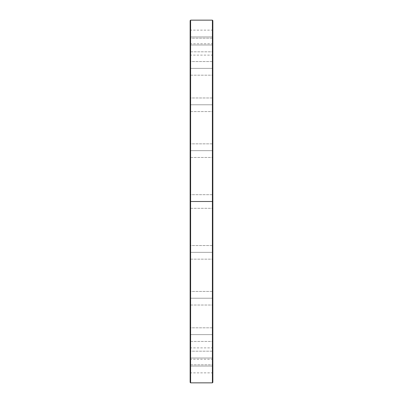 <?xml version="1.0" encoding="UTF-8"?>
<svg xmlns="http://www.w3.org/2000/svg" width="403" height="403" viewBox="0 0 403 403"><rect width="100%" height="100%" fill="white"/><g stroke="black" fill="none" stroke-linecap="round" stroke-linejoin="round"><path stroke-width="0.3" stroke-dasharray="2.02 1.51" d="M212.849 382.397L212.849 334.626L212.849 341.89L212.849 334.626L212.849 341.89L212.849 334.626L212.396 334.626L212.396 341.437L212.396 334.626L212.849 334.626L212.849 341.89L212.849 334.626L212.849 341.89L212.849 334.626L212.396 334.626L212.396 341.437L212.396 334.626L212.849 334.626L212.849 327.362L212.849 341.336L212.849 201.5L212.849 382.397L212.849 201.5L212.849 348.348L212.849 201.5L212.849 348.348L212.849 201.5L212.396 201.5L212.396 382.85L212.396 201.5L212.849 201.5L212.849 208.764L212.849 201.5L212.849 208.764L212.849 201.5L212.396 201.5L212.396 347.895L212.396 201.5L212.396 347.895L212.396 201.5L212.849 201.5L212.849 208.764L212.849 201.5L212.849 208.764L212.849 201.5L212.396 201.5L212.396 208.311L212.396 201.5L212.849 201.5L212.849 20.603M212.849 252.349L212.849 259.613L212.849 252.349L212.849 259.613L212.849 252.349L212.396 252.349L212.396 259.159L212.396 252.349L212.849 252.349L212.849 259.613L212.849 252.349L212.849 259.613L212.849 252.349L212.396 252.349L212.396 259.159L212.396 252.349L212.849 252.349L212.849 245.084L212.849 259.613L212.849 245.084L212.849 259.613L212.849 245.084L212.849 252.349L212.849 245.084L212.849 252.349L212.396 252.349L212.396 245.543L212.396 252.349L190.604 252.349L190.604 259.159L190.604 252.349L190.151 252.349L190.151 259.613L190.151 252.349L190.151 259.613L190.151 252.349L190.604 252.349L190.604 259.159L190.604 252.349L190.151 252.349L190.151 259.613L190.151 252.349L190.151 259.613L190.151 252.349L212.396 252.349L212.396 245.543L212.396 252.349L190.604 252.349L190.604 245.543L190.604 252.349L212.396 252.349L190.604 252.349L190.604 245.543L190.604 252.349L212.396 252.349L212.396 259.159L212.396 252.349L190.604 252.349L190.604 259.159L190.604 252.349L212.396 252.349L212.396 259.159L212.849 245.084L212.849 252.349L212.849 245.084L212.849 252.349L212.396 252.349L212.396 245.543L212.396 252.349L212.849 252.349M212.849 150.651L212.849 157.916L212.849 150.651L212.849 157.916L212.849 150.651L212.396 150.651L212.396 157.457L212.396 150.651L212.849 150.651L212.849 157.916L212.849 150.651L212.849 157.916L212.849 150.651L212.396 150.651L212.396 157.457L212.396 150.651L212.849 150.651L212.849 143.387L212.849 157.916L212.849 143.387L212.849 157.916L212.849 143.387L212.849 150.651L212.849 143.387L212.849 150.651L212.396 150.651L212.396 143.841L212.396 150.651L190.604 150.651L190.604 157.457L190.604 150.651L190.151 150.651L190.151 157.916L190.151 150.651L190.151 157.916L190.151 150.651L190.604 150.651L190.604 157.457L190.604 150.651L190.151 150.651L190.151 157.916L190.151 150.651L190.151 157.916L190.151 150.651L212.396 150.651L212.396 143.841L212.396 150.651L190.604 150.651L190.604 143.841L190.604 150.651L212.396 150.651L190.604 150.651L190.604 143.841L190.604 150.651L212.396 150.651L212.396 157.457L212.396 150.651L190.604 150.651L190.604 157.457L190.604 150.651L212.396 150.651L212.396 157.457L212.849 143.387L212.849 150.651L212.849 143.387L212.849 150.651L212.396 150.651L212.396 143.841L212.396 150.651L212.849 150.651M212.849 68.374L212.849 75.638L212.849 68.374L212.849 75.638L212.849 68.374L212.396 68.374L212.396 75.18L212.396 68.374L212.849 68.374L212.849 75.638L212.849 68.374L212.849 75.638L212.849 68.374L212.396 68.374L212.396 75.18L212.396 68.374L212.849 68.374L212.849 61.11L212.849 75.638L212.849 61.11L212.849 75.638L212.849 61.11L212.849 68.374L212.849 61.11L212.849 68.374L212.396 68.374L212.396 61.563L212.396 68.374L190.604 68.374L190.604 75.18L190.604 68.374L190.151 68.374L190.151 75.638L190.151 68.374L190.151 75.638L190.151 68.374L190.604 68.374L190.604 75.18L190.604 68.374L190.151 68.374L190.151 75.638L190.151 68.374L190.151 75.638L190.151 68.374L212.396 68.374L212.396 61.563L212.396 68.374L190.604 68.374L190.604 61.563L190.604 68.374L212.396 68.374L190.604 68.374L190.604 61.563L190.604 68.374L212.396 68.374L212.396 75.18L212.396 68.374L190.604 68.374L190.604 75.18L190.604 68.374L212.396 68.374L212.396 75.18L212.849 61.11L212.849 68.374L212.849 61.11L212.849 68.374L212.396 68.374L212.396 61.563L212.396 68.374L212.849 68.374M212.849 36.945L212.849 44.209L212.849 36.945L212.849 44.209L212.849 36.945L212.396 36.945L212.396 43.756L212.396 36.945L212.849 36.945L212.849 29.681L212.849 44.209L212.849 29.681L212.849 36.945L212.849 29.681L212.849 36.945L212.396 36.945L212.396 30.134L212.396 36.945L190.604 36.945L190.604 43.756L190.604 36.945L190.151 36.945L190.151 44.209L190.151 36.945L190.151 44.209L190.151 36.945L212.396 36.945L190.604 36.945L190.604 30.134L190.604 36.945L212.396 36.945L212.396 43.756L212.396 36.945L212.849 36.945M212.849 298.22L212.849 305.484L212.849 298.22L212.849 305.484L212.849 298.22L212.396 298.22L212.396 305.031L212.396 298.22L212.849 298.22L212.849 305.484L212.849 298.22L212.849 305.484L212.849 298.22L212.396 298.22L212.396 305.031L212.396 298.22L212.849 298.22L212.849 290.961L212.849 348.348L212.849 290.961L212.849 298.22L212.849 290.961L212.849 298.22L212.396 298.22L212.396 291.414L212.396 298.22L190.604 298.22L190.604 305.031L190.604 298.22L190.151 298.22L190.151 305.484L190.151 298.22L190.151 305.484L190.151 298.22L190.604 298.22L190.604 305.031L190.604 298.22L190.151 298.22L190.151 305.484L190.151 298.22L190.151 305.484L190.151 298.22L212.396 298.22L212.396 291.414L212.396 298.22L190.604 298.22L190.604 291.414L190.604 298.22L212.396 298.22L190.604 298.22L190.604 291.414L190.604 298.22L212.396 298.22L212.396 305.031L212.396 298.22L190.604 298.22L190.604 305.031L190.604 298.22L212.396 298.22L212.396 305.031L212.849 290.961L212.849 298.22L212.849 290.961L212.849 298.22L212.396 298.22L212.396 291.414L212.396 298.22L212.849 298.22M212.849 358L212.849 365.264L212.849 358L212.849 365.264L212.849 358L212.396 358L212.396 364.811L212.396 358L212.849 358L212.849 365.264L212.849 358L212.849 365.264L212.849 358L212.396 358L212.396 364.811L212.396 358L212.849 358L212.849 350.736L212.849 365.264L212.849 350.736L212.849 365.264L212.849 350.736L212.849 358L212.849 350.736L212.849 358L212.396 358L212.396 351.189L212.396 358L190.604 358L190.604 364.811L190.604 358L190.151 358L190.151 365.264L190.151 358L190.151 365.264L190.151 358L190.604 358L190.604 364.811L190.604 358L190.151 358L190.151 365.264L190.151 358L190.151 365.264L190.151 358L212.396 358L212.396 351.189L212.396 358L190.604 358L190.604 351.189L190.604 358L212.396 358L190.604 358L190.604 351.189L190.604 358L212.396 358L212.396 364.811L212.396 358L190.604 358L190.604 364.811L190.604 358L212.396 358L212.396 364.811L212.849 350.736L212.849 358L212.849 350.736L212.849 358L212.396 358L212.396 351.189L212.396 358L212.849 358M212.849 366.055L212.849 373.319L212.849 366.055L212.849 373.319L212.849 366.055L212.396 366.055L212.396 372.866L212.396 366.055L212.849 366.055L212.849 358.791L212.849 373.319L212.849 358.791L212.849 366.055L212.849 358.791L212.849 366.055L212.396 366.055L212.396 359.244L212.396 366.055L190.604 366.055L190.604 372.866L190.604 366.055L190.151 366.055L190.151 373.319L190.151 366.055L190.151 373.319L190.151 366.055L212.396 366.055L190.604 366.055L190.604 359.244L190.604 366.055L212.396 366.055L212.396 372.866L212.396 366.055L212.849 366.055M212.849 104.78L212.849 112.039L212.849 104.78L212.849 112.039L212.849 104.78L212.396 104.78L212.396 111.586L212.396 104.78L212.849 104.78L212.849 112.039L212.849 104.78L212.849 112.039L212.849 104.78L212.396 104.78L212.396 111.586L212.396 104.78L212.849 104.78L212.849 97.516L212.849 112.039L212.849 97.516L212.849 112.039L212.849 97.516L212.849 104.78L212.849 97.516L212.849 104.78L212.396 104.78L212.396 97.969L212.396 104.78L190.604 104.78L190.604 111.586L190.604 104.78L190.151 104.78L190.151 112.039L190.151 104.78L190.151 112.039L190.151 104.78L190.604 104.78L190.604 111.586L190.604 104.78L190.151 104.78L190.151 112.039L190.151 104.78L190.151 112.039L190.151 104.78L212.396 104.78L212.396 97.969L212.396 104.78L190.604 104.78L190.604 97.969L190.604 104.78L212.396 104.78L190.604 104.78L190.604 97.969L190.604 104.78L212.396 104.78L212.396 111.586L212.396 104.78L190.604 104.78L190.604 111.586L190.604 104.78L212.396 104.78L212.396 111.586L212.849 97.516L212.849 104.78L212.849 97.516L212.849 104.78L212.396 104.78L212.396 97.969L212.396 104.78L212.849 104.78M212.849 45L212.849 52.264L212.849 45L212.849 52.264L212.849 45L212.396 45L212.396 51.811L212.396 45L212.849 45L212.849 52.264L212.849 45L212.849 52.264L212.849 45L212.396 45L212.396 51.811L212.396 45L212.849 45L212.849 37.736L212.849 52.264L212.849 37.736L212.849 52.264L212.849 37.736L212.849 45L212.849 37.736L212.849 45L212.396 45L212.396 38.189L212.396 45L190.604 45L190.604 51.811L190.604 45L190.151 45L190.151 52.264L190.151 45L190.151 52.264L190.151 45L190.604 45L190.604 51.811L190.604 45L190.151 45L190.151 52.264L190.151 45L190.151 52.264L190.151 45L212.396 45L212.396 38.189L212.396 45L190.604 45L190.604 38.189L190.604 45L212.396 45L190.604 45L190.604 38.189L190.604 45L212.396 45L212.396 51.811L212.396 45L190.604 45L190.604 51.811L190.604 45L212.396 45L212.396 51.811L212.849 37.736L212.849 45L212.849 37.736L212.849 45L212.396 45L212.396 38.189L212.396 45L212.849 45M190.151 382.397L190.151 201.5L190.151 208.764L190.151 201.5L190.151 208.764L190.151 201.5L212.396 201.5L212.396 208.311L212.849 194.236L212.849 208.764L212.849 54.652L212.849 294.658L212.849 194.236L212.849 201.5L212.849 194.236L212.849 201.5L212.396 201.5L212.396 194.689L212.396 201.5L190.604 201.5L190.604 382.85L190.604 201.5L190.604 347.895L190.604 201.5L190.604 347.895L190.604 201.5L190.151 201.5L190.151 382.397L190.151 201.5L190.604 201.5L190.604 208.311L190.604 201.5L190.151 201.5L190.151 348.348L190.151 201.5L190.151 348.348L190.151 201.5L190.604 201.5L190.604 208.311L190.604 201.5L190.151 201.5L190.151 208.764L190.151 201.5L190.151 208.764L190.151 201.5L212.396 201.5L212.396 194.689L212.396 201.5L190.604 201.5L190.604 194.689L190.604 201.5L212.396 201.5L212.396 55.105L212.396 201.5L190.604 201.5L190.604 194.689L190.604 201.5L212.396 201.5L212.396 382.85M190.604 334.626L190.604 341.437L190.604 334.626L190.151 334.626L190.151 341.89L190.151 334.626L190.151 341.89L190.151 334.626L190.604 334.626L190.604 341.437L190.604 334.626L190.151 334.626L190.151 341.89L190.151 334.626L190.151 341.89L190.151 334.626L212.396 334.626L212.396 327.82L212.396 334.626L190.604 334.626L190.604 327.82L190.604 334.626L212.396 334.626L212.396 327.82L212.396 334.626L190.604 334.626L190.604 327.82L190.604 334.626L212.396 334.626L190.604 334.626L190.604 341.437L190.604 334.626L212.396 334.626L212.396 341.437L212.396 334.626L190.604 334.626L190.604 341.437L190.604 327.82L190.604 334.626L190.151 334.626L190.151 327.362L190.151 341.89L190.151 327.362L190.151 341.89L190.151 334.626L190.604 334.626L190.604 327.82L190.604 334.626L190.151 334.626L190.151 327.362L190.151 334.626L190.151 327.362L190.151 334.626L190.604 334.626M190.604 382.85L190.604 20.15M212.849 341.336L212.849 340.666L212.849 341.336M212.849 334.626L212.849 327.362L212.849 340.666L212.849 327.362L212.849 334.626L212.849 327.362L212.849 334.626L212.396 334.626L212.396 341.437L212.396 334.626L212.849 334.626L212.849 327.362L212.849 334.626L212.849 327.362L212.849 334.626L212.396 334.626L212.396 327.82L212.396 334.626L212.849 334.626M212.396 20.15L212.396 201.5L190.151 201.5L190.151 215.892L190.151 20.603M190.151 358L190.151 365.264L190.151 350.736L190.151 365.264L190.151 358L190.604 358L190.604 364.811L190.604 351.189L190.604 358L190.151 358L190.151 350.736L190.151 358L190.151 350.736L190.151 358L190.604 358L190.604 351.189L190.604 358L190.151 358L190.151 350.736L190.151 358M190.151 298.22L190.151 305.484L190.151 290.961L190.151 305.484L190.151 298.22L190.604 298.22L190.604 305.031L190.604 291.414L190.604 298.22L190.151 298.22L190.151 290.961L190.151 298.22L190.151 290.961L190.151 298.22L190.604 298.22L190.604 291.414L190.604 298.22L190.151 298.22L190.151 290.961L190.151 298.22M190.151 252.349L190.151 245.084L190.151 259.613L190.151 245.084L190.151 259.613L190.151 252.349L190.604 252.349L190.604 259.159L190.604 245.543L190.604 252.349L190.151 252.349L190.151 245.084L190.151 252.349L190.151 245.084L190.151 252.349L190.604 252.349L190.604 245.543L190.604 252.349L190.151 252.349L190.151 245.084L190.151 252.349M190.151 198.719L190.151 194.236L190.151 198.719M190.151 204.281L190.151 208.764L190.151 204.281M190.151 150.651L190.151 143.387L190.151 157.916L190.151 143.387L190.151 157.916L190.151 150.651L190.604 150.651L190.604 143.841L190.604 150.651L190.151 150.651L190.151 143.387L190.151 150.651L190.151 143.387L190.151 150.651L190.604 150.651L190.604 143.841L190.604 150.651L190.151 150.651L190.151 143.387L190.151 150.651M190.151 104.78L190.151 97.516L190.151 112.039L190.151 97.516L190.151 112.039L190.151 104.78L190.604 104.78L190.604 97.969L190.604 104.78L190.151 104.78L190.151 97.516L190.151 104.78L190.151 97.516L190.151 104.78L190.604 104.78L190.604 97.969L190.604 104.78L190.151 104.78L190.151 97.516L190.151 104.78M190.151 68.374L190.151 75.638L190.151 61.11L190.151 75.638L190.151 68.374L190.604 68.374L190.604 61.563L190.604 68.374L190.151 68.374L190.151 61.11L190.151 68.374L190.151 61.11L190.151 68.374L190.604 68.374L190.604 61.563L190.604 68.374L190.151 68.374L190.151 61.11L190.151 68.374M190.151 45L190.151 37.736L190.151 52.264L190.151 37.736L190.151 52.264L190.151 45L190.604 45L190.604 51.811L190.604 38.189L190.604 45L190.151 45L190.151 37.736L190.151 45L190.151 37.736L190.151 45L190.604 45L190.604 38.189L190.604 45L190.151 45L190.151 37.736L190.151 45M190.151 36.945L190.151 29.681L190.151 44.209L190.151 36.945L190.604 36.945L190.604 30.134L190.604 36.945L190.151 36.945L190.151 29.681L190.151 36.945M190.151 366.055L190.151 373.319L190.151 366.055L190.604 366.055L190.604 372.866L190.604 359.244L190.604 366.055L190.151 366.055L190.151 358.791L190.151 366.055M190.151 187.108L190.151 54.652L190.151 187.108M190.151 215.892L190.151 348.348L190.151 215.892M212.396 201.5L190.604 201.5L212.396 201.5L212.396 347.895L212.396 201.5L190.604 201.5L190.604 347.895L190.604 201.5L212.396 201.5L212.396 208.311L212.396 201.5L190.604 201.5L190.604 208.311L190.604 201.5L212.396 201.5L212.396 208.311L212.396 201.5L212.849 201.5L212.849 194.236L212.849 201.5L212.849 194.236L212.849 201.5L212.396 201.5L212.396 194.689L212.396 201.5L212.849 201.5L212.849 54.652L212.849 201.5L212.849 54.652L212.849 201.5L212.396 201.5L212.396 194.689L212.396 201.5L212.849 201.5L212.396 201.5L212.396 20.15L212.396 201.5M190.604 201.5L190.604 208.311L190.604 194.689L190.604 201.5L190.604 194.689L190.604 201.5L190.151 201.5L190.604 201.5L190.604 55.105L190.604 201.5L190.604 55.105L190.604 201.5L190.151 201.5L190.151 194.236L190.151 201.5L190.151 194.236L190.151 201.5L190.604 201.5L190.151 201.5L190.151 194.236L190.151 201.5L190.151 194.236L190.151 201.5L190.604 201.5L190.604 20.15L190.604 201.5M190.151 334.626L190.151 327.362L190.151 334.626M190.151 201.5L190.151 20.603L190.151 201.5M212.396 45L212.396 38.189L212.396 45M212.396 104.78L212.396 97.969L212.396 104.78M212.849 201.5L212.849 20.603L212.849 201.5M212.396 366.055L212.396 359.244L212.396 366.055M212.396 358L212.396 351.189L212.396 358M212.396 298.22L212.396 291.414L212.396 298.22M212.396 36.945L212.396 30.134L212.396 36.945M212.396 68.374L212.396 61.563L212.396 68.374M212.396 150.651L212.396 143.841L212.396 150.651M212.396 252.349L212.396 245.543L212.396 252.349M212.396 334.626L212.396 327.82L212.396 334.626M212.396 341.437L212.849 341.89L212.396 341.437L190.604 341.437L190.151 341.89L190.604 341.437L212.396 341.437M212.396 259.159L212.849 259.613L212.396 259.159L190.604 259.159L190.151 259.613L190.604 259.159L212.396 259.159M212.396 157.457L212.849 157.916L212.396 157.457L190.604 157.457L190.151 157.916L190.604 157.457L212.396 157.457M212.396 75.18L212.849 75.638L212.396 75.18L190.604 75.18L190.151 75.638L190.604 75.18L212.396 75.18M190.151 44.209L190.604 43.756L212.396 43.756L212.849 44.209M212.396 305.031L212.849 305.484L212.396 305.031L190.604 305.031L190.151 305.484L190.604 305.031L212.396 305.031M212.396 364.811L212.849 365.264L212.396 364.811L190.604 364.811L190.151 365.264L190.604 364.811L212.396 364.811M190.151 373.319L190.604 372.866L212.396 372.866L212.849 373.319M190.151 348.348L190.604 347.895L212.396 347.895L212.849 348.348M212.396 208.311L212.849 208.764L212.396 208.311L190.604 208.311L190.151 208.764L190.604 208.311L212.396 208.311M212.396 111.586L212.849 112.039L212.396 111.586L190.604 111.586L190.151 112.039L190.604 111.586L212.396 111.586M212.396 51.811L212.849 52.264L212.396 51.811L190.604 51.811L190.151 52.264L190.604 51.811L212.396 51.811M212.396 351.189L190.604 351.189L190.151 350.736L190.604 351.189L212.396 351.189L212.849 350.736L212.396 351.189M212.396 327.82L190.604 327.82L190.151 327.362L190.604 327.82L212.396 327.82L212.849 327.362L212.396 327.82M212.396 291.414L190.604 291.414L190.151 290.961L190.604 291.414L212.396 291.414L212.849 290.961L212.396 291.414M212.396 245.543L190.604 245.543L190.151 245.084L190.604 245.543L212.396 245.543L212.849 245.084L212.396 245.543M212.396 194.689L190.604 194.689L190.151 194.236L190.604 194.689L212.396 194.689L212.849 194.236L212.396 194.689M212.396 143.841L190.604 143.841L190.151 143.387L190.604 143.841L212.396 143.841L212.849 143.387L212.396 143.841M212.396 97.969L190.604 97.969L190.151 97.516L190.604 97.969L212.396 97.969L212.849 97.516L212.396 97.969M212.396 61.563L190.604 61.563L190.151 61.11L190.604 61.563L212.396 61.563L212.849 61.11L212.396 61.563M212.396 38.189L190.604 38.189L190.151 37.736L190.604 38.189L212.396 38.189L212.849 37.736L212.396 38.189M212.849 29.681L212.396 30.134L190.604 30.134L190.151 29.681M212.849 358.791L212.396 359.244L190.604 359.244L190.151 358.791M212.849 54.652L212.396 55.105L190.604 55.105L190.151 54.652"/><path stroke-width="0.6" d="M212.396 20.15L190.604 20.15L190.604 201.5L212.396 201.5L212.396 382.85L212.396 201.5L190.604 201.5L190.604 382.85L190.604 201.5L190.151 201.5L190.151 382.397L190.151 201.5L190.151 382.397L190.604 382.85L212.396 382.85L212.396 20.15L212.849 20.603L212.849 382.397L212.396 20.15L212.396 201.5L212.849 201.5L212.849 382.397L212.396 382.85M190.604 20.15L190.151 20.603L190.604 382.85M190.151 201.5L190.151 20.603L190.151 201.5M190.604 201.5L190.604 20.15L190.604 201.5M212.849 201.5L212.849 20.603L212.849 201.5"/></g></svg>
